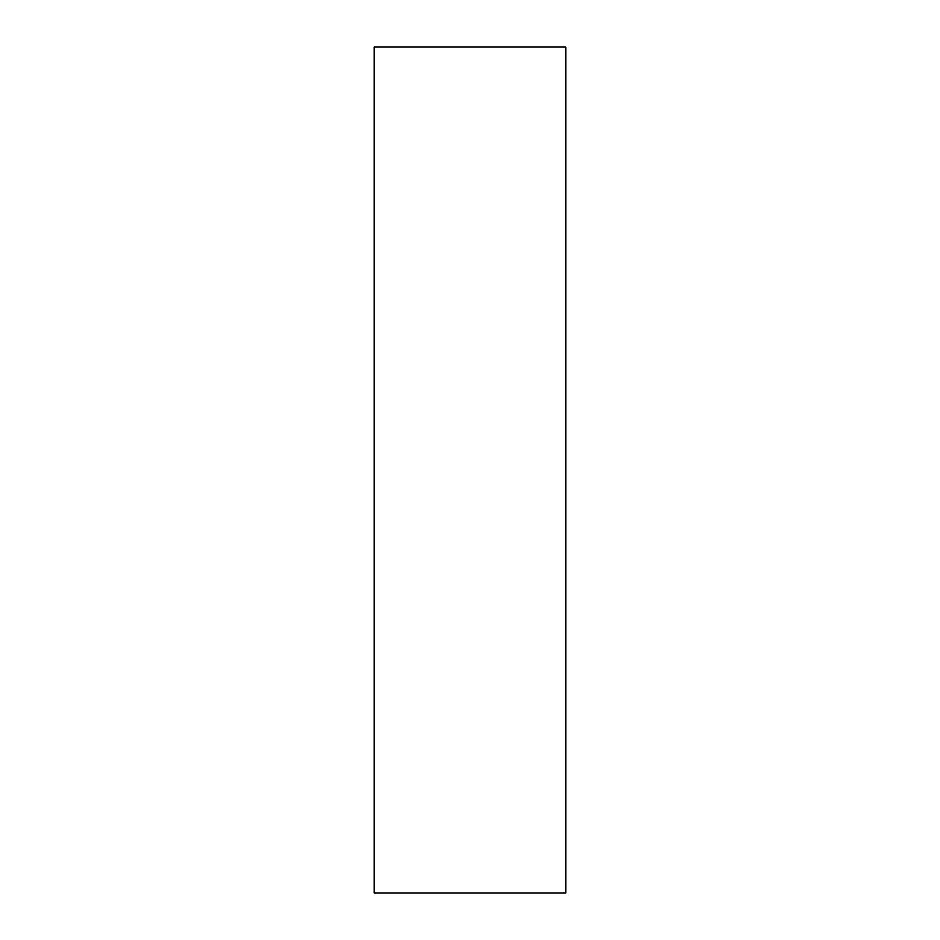 <?xml version="1.0" encoding="UTF-8"?>
<svg xmlns="http://www.w3.org/2000/svg" width="940" height="940" viewBox="0 0 940 940"><rect width="100%" height="100%" fill="white"/><g stroke="black" fill="none" stroke-linecap="round" stroke-linejoin="round"><path stroke-width="1.41" d="M565.763 47L374.238 47L374.238 893L565.763 893L565.763 47"/></g></svg>
